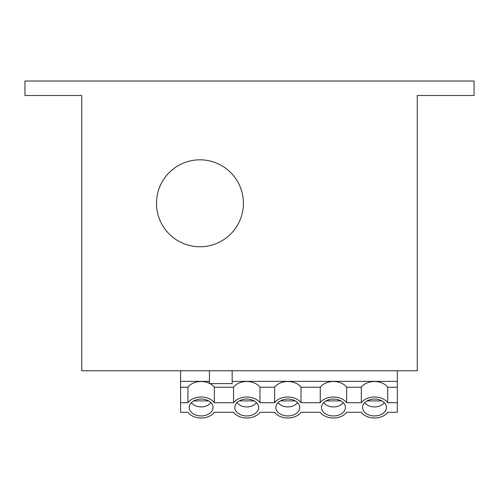 <?xml version="1.0" encoding="UTF-8"?>
<svg xmlns="http://www.w3.org/2000/svg" width="499" height="499" viewBox="0 0 499 499"><rect width="100%" height="100%" fill="white"/><g stroke="black" fill="none" stroke-linecap="round" stroke-linejoin="round"><path stroke-width="0.75" d="M384.23 402.599A10.778 7.622 0 0 1 374.512 406.922A10.778 7.622 0 0 1 364.794 402.599M381.96 400.903L367.064 400.903M374.512 399.057A11.939 8.439 0 0 1 386.451 407.496A11.939 8.439 0 0 1 374.512 415.941A11.939 8.439 0 0 1 362.573 407.496A11.939 8.439 0 0 1 374.512 399.057M287.823 399.057A11.939 8.439 0 0 1 299.756 407.496A11.939 8.439 0 0 1 287.823 415.941A11.939 8.439 0 0 1 275.885 407.496A11.939 8.439 0 0 1 287.823 399.057M333.451 399.057A11.939 8.439 0 0 1 345.389 407.496A11.939 8.439 0 0 1 333.451 415.941A11.939 8.439 0 0 1 321.512 407.496A11.939 8.439 0 0 1 333.451 399.057M246.762 399.057A11.939 8.439 0 0 1 258.694 407.496A11.939 8.439 0 0 1 246.762 415.941A11.939 8.439 0 0 1 234.823 407.496A11.939 8.439 0 0 1 246.762 399.057M201.128 399.057A11.939 8.439 0 0 1 213.067 407.496A11.939 8.439 0 0 1 201.128 415.941A11.939 8.439 0 0 1 189.196 407.496A11.939 8.439 0 0 1 201.128 399.057M180.601 370.757L180.601 412.293L187.936 412.293A14.833 10.491 180 0 0 201.128 417.987A14.833 10.491 180 0 0 214.327 412.293L233.563 412.293A14.833 10.491 180 0 0 246.762 417.987A14.833 10.491 180 0 0 259.954 412.293L274.625 412.293A14.833 10.491 180 0 0 287.823 417.987A14.833 10.491 180 0 0 301.016 412.293L320.252 412.293A14.833 10.491 180 0 0 333.451 417.987A14.833 10.491 180 0 0 346.643 412.293L361.32 412.293A14.833 10.491 180 0 0 374.512 417.987A14.833 10.491 180 0 0 387.704 412.293L397.329 412.293L397.329 370.757M180.601 381.355L209.455 381.355M232.172 381.355L397.329 381.355M180.601 387.218L187.936 387.218A14.833 10.491 0 0 1 209.455 383.326M210.035 383.619A14.833 10.491 0 0 1 214.327 387.218L233.563 387.218A14.833 10.491 0 0 1 246.762 381.517A14.833 10.491 0 0 1 259.954 387.218L274.625 387.218A14.833 10.491 0 0 1 287.823 381.517A14.833 10.491 0 0 1 301.016 387.218L320.252 387.218A14.833 10.491 0 0 1 333.451 381.517A14.833 10.491 0 0 1 346.643 387.218L361.32 387.218A14.833 10.491 0 0 1 374.512 381.517A14.833 10.491 0 0 1 387.704 387.218L397.329 387.218M387.704 387.218L387.704 402.705L397.329 402.705M387.704 402.705A14.833 10.491 180 0 0 374.512 397.011A14.833 10.491 180 0 0 361.32 402.705L346.643 402.705A14.833 10.491 180 0 0 333.451 397.011A14.833 10.491 180 0 0 320.252 402.705L301.016 402.705A14.833 10.491 180 0 0 287.823 397.011A14.833 10.491 180 0 0 274.625 402.705L259.954 402.705A14.833 10.491 180 0 0 246.762 397.011A14.833 10.491 180 0 0 233.563 402.705L214.327 402.705A14.833 10.491 180 0 0 201.128 397.011A14.833 10.491 180 0 0 187.936 402.705L180.601 402.705M187.936 402.705L187.936 387.218M361.32 387.218L361.32 402.705M346.643 387.218L346.643 402.705M320.252 387.218L320.252 402.705M301.016 387.218L301.016 402.705M274.625 387.218L274.625 402.705M259.954 387.218L259.954 402.705M233.563 387.218L233.563 402.705M214.327 387.218L214.327 402.705M199.956 159.823A43.463 43.463 0 0 1 243.418 203.286A43.463 43.463 0 0 1 199.956 246.743A43.463 43.463 0 0 1 156.493 203.286A43.463 43.463 0 0 1 199.956 159.823M24.95 81.013L474.05 81.013L474.05 95.502L417.258 95.502L417.258 370.757L81.742 370.757L81.742 95.502L24.95 95.502L24.95 81.013M297.541 402.599A10.778 7.622 0 0 1 287.823 406.922A10.778 7.622 0 0 1 278.099 402.599M295.271 400.903L280.376 400.903M210.852 402.599A10.778 7.622 0 0 1 201.128 406.922A10.778 7.622 0 0 1 191.41 402.599M208.576 400.903L193.681 400.903M343.169 402.599A10.778 7.622 0 0 1 333.451 406.922A10.778 7.622 0 0 1 323.732 402.599M340.898 400.903L326.003 400.903M209.455 370.757L209.455 383.619L232.172 383.619L232.172 370.757M256.48 402.599A10.778 7.622 0 0 1 246.762 406.922A10.778 7.622 0 0 1 237.037 402.599M254.203 400.903L239.314 400.903"/></g></svg>
